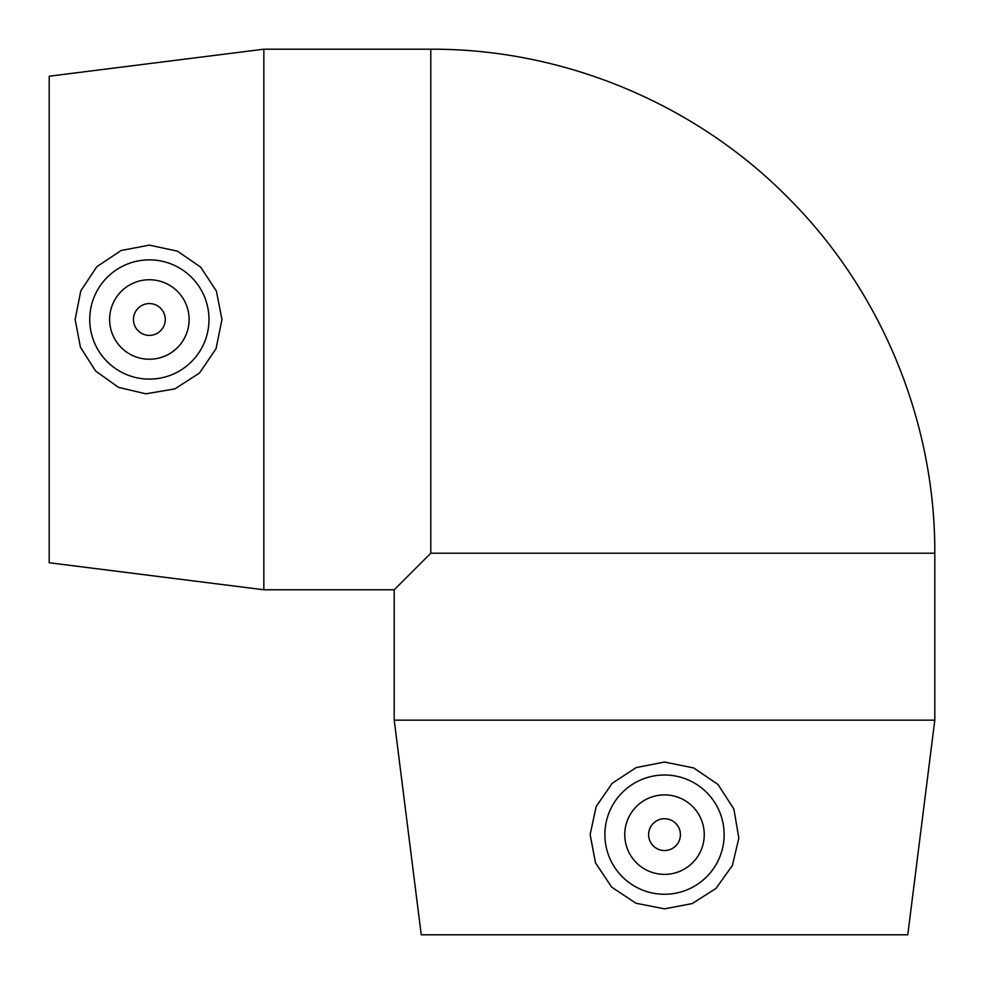<?xml version="1.0" encoding="UTF-8"?>
<svg xmlns="http://www.w3.org/2000/svg" width="984" height="984" viewBox="0 0 984 984"><rect width="100%" height="100%" fill="white"/><g stroke="black" fill="none" stroke-linecap="round" stroke-linejoin="round"><path stroke-width="1.48" d="M165.263 319.493A15.904 15.904 0 0 1 141.413 333.256A15.904 15.904 0 0 1 141.413 305.716A15.904 15.904 0 0 1 165.263 319.493M680.411 834.629A15.904 15.904 0 0 1 656.562 848.405A15.904 15.904 0 0 1 656.562 820.865A15.904 15.904 0 0 1 680.411 834.629M664.507 794.887A39.754 39.754 0 0 1 698.935 854.506A39.754 39.754 0 0 1 630.08 854.506A39.754 39.754 0 0 1 664.507 794.887M664.507 894.259A59.618 59.618 0 0 1 604.889 833.694A59.618 59.618 0 0 1 666.389 775.035A59.618 59.618 0 0 1 724.064 837.446A59.618 59.618 0 0 1 664.507 894.259M934.8 720.153L907.777 934.8L421.25 934.8L394.215 720.153L934.8 720.153L934.8 553.217C935.317 422.48 882.156 292.629 790.115 199.789C696.881 104.193 564.324 48.646 430.783 49.2L430.783 553.217L934.8 553.217M394.215 720.153L394.215 589.785L430.783 553.217M738.836 838.147L732.379 865.502L716.008 888.417L692.232 903.57L664.507 908.859L635.898 903.214L611.716 887.162L595.505 862.87L590.142 834.543L596.181 806.511L612.208 783.276L636.131 767.594L664.507 762.034L693.769 767.963L718.049 784.519L733.904 809.082L738.836 838.147M189.113 319.493A39.754 39.754 0 0 1 129.494 353.92A39.754 39.754 0 0 1 129.494 285.065A39.754 39.754 0 0 1 189.113 319.493M89.741 319.493A59.618 59.618 0 0 1 150.306 259.874A59.618 59.618 0 0 1 208.965 321.362A59.618 59.618 0 0 1 146.555 379.049A59.618 59.618 0 0 1 89.741 319.493M145.853 393.821L118.498 387.364L95.583 370.993L80.43 347.217L75.141 319.493L80.786 290.883L96.838 266.701L121.13 250.489L149.457 245.127L177.489 251.166L200.724 267.193L216.406 291.104L221.966 319.493L216.037 348.742L199.481 373.034L174.918 388.889L145.853 393.821M263.847 589.785L49.2 562.75L49.2 76.223L263.847 49.2L263.847 589.785L394.215 589.785M263.847 49.2L430.783 49.2"/></g></svg>
